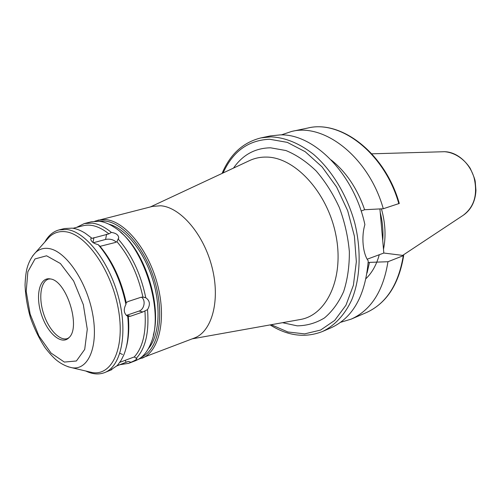 <?xml version="1.0" encoding="UTF-8"?>
<svg xmlns="http://www.w3.org/2000/svg" width="501" height="501" viewBox="0 0 501 501"><rect width="100%" height="100%" fill="white"/><g stroke="black" fill="none" stroke-linecap="round" stroke-linejoin="round"><path stroke-width="0.75" d="M270.12 324.911C287.787 335.983 305.234 338.188 322.456 331.512L331.155 327.76C353.099 317.609 365.467 295.314 368.248 260.883C362.824 253.575 361.221 236.791 364.885 224.605C354.082 173.822 313.707 133.454 280.122 134.901L270.315 135.921L261.046 137.875C243.123 142.34 230.134 154.195 222.081 173.427M361.121 211.027L364.628 209.725L383.29 208.748L399.284 203.444C385.269 153.588 341.463 119.582 307.771 128.043L291.714 131.419L281.268 134.913M367.17 259.224L383.829 253.036L403.687 255.529L387.956 261.735L369.494 262.38L368.135 262.893M379.908 208.93L383.829 253.036M364.628 209.725C357.269 188.514 346.128 171.937 331.217 159.988M383.29 208.748C368.961 157.608 324.661 122.939 291.714 131.419M340.686 322.281L351.239 319.112C371.047 310.144 383.284 291.012 387.956 261.735M367.058 273.001L369.494 262.38M108.917 233.873L111.341 232.414C115.938 233.084 118.399 234.863 118.731 237.743L116.952 241.695L115.105 242.547L100.043 246.342L98.171 244.62C93.656 243.542 91.182 241.707 90.762 239.121L91.257 237.737L92.021 238.37L108.917 233.873C99.643 226.515 91.057 223.79 83.166 225.719L73.071 228.274M116.257 242.115C113.364 239.547 109.813 238.658 105.592 239.44L93.349 242.747M142.917 297.08L145.791 297.763C149.899 300.638 150.475 304.583 147.513 309.618L142.91 311.948L130.435 316.244L127.742 316.407C123.841 313.62 123.24 309.605 125.926 304.364L126.196 302.61L128.225 301.477L140.768 297.337L142.917 297.08C138.082 274.83 129.427 256.368 116.952 241.695M126.296 315.423L139.021 311.077C144.376 309.537 146.035 299.98 141.445 297.162M119.802 362.342L134.281 356.925L136.911 358.697C136.598 359.524 134.625 360.714 130.993 362.261L128.3 361.421L116.746 365.874M111.942 368.893L111.855 369.632L111.141 369.65L116.933 365.774L118.079 364.534L121.217 360.156L123.847 354.846C127.918 344.675 129.22 331.862 127.742 316.407M120.127 364.665L128.651 363.338L135.527 360.689C142.34 358.027 147.538 352.009 151.139 342.64C164.46 311.403 143.511 245.365 114.629 227.51C109.35 223.928 104.239 221.849 99.298 221.279L91.47 221.755L84.318 223.552L76.59 227.385M111.341 232.414C104.734 226.947 98.321 223.841 92.115 223.095L84.318 223.552M145.791 297.763C140.825 274.047 131.65 254.508 118.274 239.14M136.159 358.403C145.497 348.646 149.279 332.388 147.513 309.618M128.651 363.338L130.993 362.261M116.232 366.162L128.3 361.421M134.281 356.925C142.879 347.475 146.43 332.113 144.927 310.833M126.127 347.807C128.638 338.952 129.358 328.531 128.294 316.551M126.196 302.61C121.236 280.04 112.518 261.284 100.043 246.342M92.021 238.37L91.207 237.699M85.752 371.009L86.003 371.128C92.597 374.253 98.735 374.773 104.415 372.675L111.855 369.632M125.926 304.364C120.804 280.241 111.548 260.326 98.171 244.62M91.257 237.737L85.289 233.266C80.755 230.391 76.384 228.681 72.169 228.143L64.466 228.55L59.131 229.896C53.281 231.456 48.559 235.414 44.977 241.77L44.839 242.008M104.415 372.675C120.991 366.732 128.124 333.904 118.681 297.819C109.4 261.722 85.74 231.581 66.802 229.502L59.131 229.896M138.583 359.217L194.307 338.05C211.885 331.662 220.528 300.7 212.105 267.515C203.851 234.311 180.41 207.113 160.627 205.767L152.548 206.387L94.814 221.204M141.839 358.259C158.886 352.109 166.695 320.045 157.683 285.169C148.835 250.275 125.225 221.373 105.886 219.613L98.027 220.108M141.758 356.956C157.903 349.773 164.716 318.003 155.611 284.242C146.655 250.456 123.81 222.82 105.06 221.047L98.716 221.217M119.889 353.286L122.545 354.489M148.377 348.683C159.324 335.964 161.403 306.888 152.492 278.857C143.624 250.813 125.162 228.249 108.886 224.166M153.312 335.182C161.867 305.128 145.008 251.984 120.703 232.351M88.007 371.548L92.322 372.569C112.287 375.994 125.432 347.287 118.255 308.541C111.335 269.814 85.834 233.861 65.481 231.731C59.212 230.967 53.826 232.708 49.311 236.954L46.374 240.273M50.444 278.944C39.629 276.59 35.158 295.277 41.32 314.171C47.207 333.152 61.636 345.778 69.088 337.555C81.087 326.928 66.433 280.723 50.501 278.957L50.444 278.944M383.497 249.298C386.077 236.447 385.382 222.964 381.43 208.848M382.72 240.568C383.44 231.399 382.607 222.037 380.228 212.474M322.456 331.512C334.63 325.681 344.851 314.81 351.834 299.648C360.325 278.518 361.559 250.55 354.721 222.839C347.099 195.277 331.994 170.365 313.639 154.421C299.385 143.28 285.119 137.431 270.834 136.861L261.046 137.875M398.852 203.763C384.812 153.525 340.78 119.589 307.771 128.043M403.687 255.529L403.681 255.548C398.915 284.386 386.459 303.412 366.306 312.618C386.139 303.637 398.458 284.725 403.255 255.873M105.592 239.44L106.588 234.224M93.017 242.515L93.912 237.593M139.021 311.077L142.91 311.948M126.565 315.342L130.435 316.244M125.194 360.275L126.114 362.279M366.062 278.556C372.168 272.575 376.57 264.628 379.27 254.727M271.223 324.717L287.825 331.963L304.602 333.885L320.577 330.071L334.699 320.415L345.953 305.228L353.399 285.251L356.343 261.722L354.414 236.247L347.669 210.696L336.591 186.992L322.055 166.871L305.197 151.703L287.286 142.372L269.582 139.247C248.339 140.186 232.846 151.421 223.095 172.958M282.514 322.694L297.168 325.838C306.888 325.719 315.974 323.095 324.429 317.966C332.276 311.397 338.676 302.61 343.63 291.613C347.537 279.539 349.447 266.225 349.36 251.665C348.038 236.773 344.719 222.106 339.396 207.652C333.04 193.774 325.287 181.537 316.15 170.941C306.48 161.635 296.392 154.828 285.896 150.525L270.54 147.808C255.097 148.058 242.741 154.822 233.485 168.098M299.11 319.726L300.744 319.438C327.316 314.672 344.575 276.972 335.758 234.443C327.228 191.896 294.644 157.107 266.426 157.082C260.677 156.982 255.291 158.04 250.262 160.257L248.753 160.959M67.892 366.719L72.012 367.753C88.47 370.502 98.785 346.153 92.597 313.67C86.623 281.218 65.65 250.807 48.841 248.534C43.668 247.757 39.216 249.11 35.49 252.592L32.715 255.811M46.574 255.792L35.02 258.929L27.862 271.736L26.202 291.382L30.148 314.133L38.915 335.964L51.014 353.03L64.341 362.073L76.409 360.983L84.707 349.41L87.274 329.257L83.323 304.639L73.634 280.986L60.396 263.52L46.574 255.792M50.501 278.957L48.622 279.057C40.65 281.311 38.414 297.6 43.506 313.419C48.465 329.289 59.675 341.313 67.491 338.557L69.088 337.555M402.942 255.203L463.218 215.286C474.272 206.926 477.904 194.419 474.096 177.767C469.744 162.894 456.881 151.797 444.443 151.709L371.836 153.82M366.306 312.618L351.239 319.112M118.58 238.507L118.731 237.762M143.198 297.118L144.639 297.412M150.444 206.913L248.728 160.971M299.078 319.732L192.284 338.833M49.311 236.954L35.49 252.592C31.588 256.781 28.764 262.029 27.023 268.329C26.008 272.256 25.351 277.805 25.05 284.988C25.476 295.653 27.279 306.574 30.455 317.759C34.356 328.762 39.235 338.745 45.096 347.694C49.467 353.299 53.162 357.37 56.175 359.893C61.141 363.951 66.42 366.569 72.012 367.753L92.322 372.569M443.917 151.709L444.481 151.709C454.357 152.423 463.82 158.51 470.188 168.292C473.351 175.081 475.029 179.502 475.224 181.562L475.95 190.393C475.349 201.177 471.341 209.312 463.926 214.816"/></g></svg>
